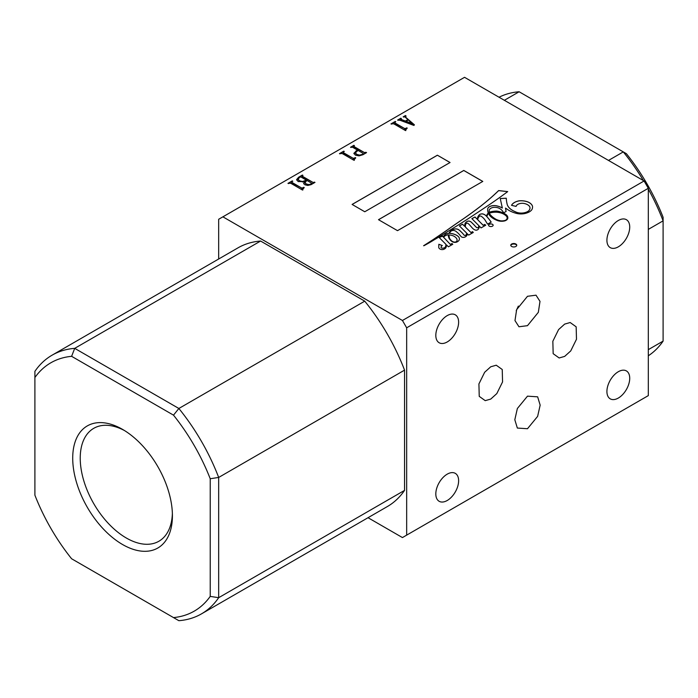 <?xml version="1.0" encoding="UTF-8"?>
<svg xmlns="http://www.w3.org/2000/svg" width="698" height="698" viewBox="0 0 698 698"><rect width="100%" height="100%" fill="white"/><g stroke="black" fill="none" stroke-linecap="round" stroke-linejoin="round"><path stroke-width="1.05" d="M527.487 325.669L538.332 312.32L539.999 301.37L536.012 295.184L527.487 296.292L516.642 309.642L514.984 320.583L518.963 326.769L527.487 325.669M516.241 310.715L518.344 306.099M490.738 366.782L496.252 365.211L502.237 369.504L502.56 381.928L496.81 393.593L490.738 399.082L485.215 400.652L479.238 396.359L478.915 383.935L484.656 372.27L490.738 366.782M564.665 356.399L570.746 350.911L576.487 339.237L576.164 326.821L570.187 322.528L564.665 324.099L558.592 329.587L552.842 341.252L553.165 353.677L559.15 357.969L564.665 356.399M527.487 428.729L537.626 416.374L540.165 405.145L537.643 396.83L527.487 396.159L517.358 408.513L514.819 419.742L517.34 428.057L527.487 428.729M122.56 429.392L122.56 429.392A70.498 40.702 -120 0 0 72.714 458.176A70.498 40.702 -120 0 0 122.56 544.519A70.498 40.702 -120 0 0 172.415 515.735A70.498 40.702 -120 0 0 122.56 429.392M124.48 430.544A65.184 37.631 -120 0 0 93.733 428.336A65.184 37.631 -120 0 0 83.743 480.573A65.184 37.631 -120 0 0 126.321 538.01A65.184 37.631 -120 0 0 158.908 541.238A65.184 37.631 -120 0 0 172.371 513.501M511.651 246.464A2.984 1.728 -0 0 0 514.906 246.839A2.984 1.728 -0 0 0 516.747 245.242A2.984 1.728 -0 0 0 515.874 244.03A2.984 1.728 -0 0 0 512.62 243.654A2.984 1.728 -0 0 0 510.77 245.242A2.984 1.728 -0 0 0 511.651 246.464M516.721 245.487A2.984 1.728 -0 0 0 515.874 244.509A2.984 1.728 -0 0 0 512.812 244.099A2.984 1.728 -0 0 0 510.805 245.487M489.246 226.161A2.277 1.317 -0 0 0 491.732 226.449A2.277 1.317 -0 0 0 493.146 225.236A2.277 1.317 -0 0 0 492.474 224.302A2.277 1.317 -0 0 0 489.987 224.014A2.277 1.317 -0 0 0 488.583 225.236A2.277 1.317 -0 0 0 489.246 226.161M493.146 225.253A2.277 1.317 -0 0 0 492.474 224.346A2.277 1.317 -0 0 0 490.005 224.058A2.277 1.317 -0 0 0 488.583 225.253M456.658 238.568A11.072 6.395 -0 0 0 454.128 236.308A11.072 6.395 -0 0 0 453.168 235.819A10.871 6.273 -0 0 0 449.05 234.921A5.392 3.115 -0 0 0 448.954 235.505A5.392 3.115 -0 0 0 448.954 235.627A136.285 78.682 180 0 1 449.364 237.721A11.5 6.64 -0 0 0 449.957 239.021A16.447 9.493 -0 0 0 451.807 241.028A4.746 2.74 -0 0 0 454.093 242.04A2.216 1.283 -0 0 0 455.829 241.909A3.621 2.094 -0 0 0 457.024 240.417A7.006 4.048 -0 0 0 457.068 239.938A7.006 4.048 -0 0 0 456.658 238.568M505.535 215.394A12.189 7.032 -0 0 0 503.921 214.242A12.189 7.032 -0 0 0 495.885 212.183A12.695 7.329 -0 0 0 489.394 213.134A13.375 7.722 -0 0 0 490.075 214.461A29.517 17.04 -0 0 0 496.217 219.425A14.955 8.638 -0 0 0 500.702 220.838A7.181 4.144 -0 0 0 504.619 220.559A4.083 2.356 -0 0 0 506.617 219.434A6.779 3.918 -0 0 0 507.141 217.924A6.779 3.918 -0 0 0 505.535 215.394M488.303 213.038L488.303 213.091A9.51 5.488 -0 0 0 486.986 214.871A16.656 9.615 -0 0 0 486.454 216.249A86.177 49.75 -0 0 0 485.764 215.534A7.05 4.075 -0 0 0 484.709 214.757A7.05 4.075 -0 0 0 482.702 213.946L482.702 213.893A3.246 1.876 -0 0 0 479.308 214.818A14.902 8.603 -0 0 0 477.38 219.05A14.902 8.603 -0 0 0 477.388 219.408L474.998 216.991L471.883 218.649L478.88 225.69A6.256 3.612 180 0 1 478.88 225.698A6.256 3.612 180 0 1 478.13 227.408A0.811 0.471 180 0 1 476.708 227.565A23.784 13.733 180 0 1 474.57 225.41A104.168 60.141 -0 0 0 471.944 222.793A6.832 3.944 -0 0 0 470.574 221.65A6.832 3.944 -0 0 0 469.719 221.24A2.05 1.178 -0 0 0 467.232 221.397A7.015 4.048 -0 0 0 464.964 223.892A28.452 16.429 -0 0 0 464.728 225.995A28.452 16.429 -0 0 0 464.737 226.388L462.504 224.189L459.415 225.916L466.604 233.045A7.434 4.293 180 0 1 466.613 233.254A7.434 4.293 180 0 1 466.011 234.947A1.021 0.593 180 0 1 464.851 235.392A1.762 1.021 180 0 1 463.969 235.008A32.832 18.951 -0 0 0 461.02 231.762A15.164 8.751 -0 0 0 458.813 229.843A3.961 2.286 -0 0 0 458.411 229.563A3.961 2.286 -0 0 0 455.777 228.892A4.301 2.478 -0 0 0 452.932 229.581A11.517 6.648 -0 0 0 449.878 231.771A8.219 4.746 -0 0 0 449.119 233.298A5.532 3.193 -0 0 0 445.507 234.24A14.588 8.42 -0 0 0 443.282 236.971L442.157 235.976L439.164 237.529L445.778 244.169A10.287 5.942 180 0 1 445.891 245.05A10.287 5.942 180 0 1 445.237 247.127A3.001 1.736 180 0 1 443.562 248.06A6.238 3.603 180 0 1 442.567 248.139A1.902 1.099 180 0 1 441.372 247.851A1.693 0.977 180 0 1 441.014 247.258A1.693 0.977 180 0 1 441.057 247.031A6.308 3.638 180 0 1 442.305 245.522L438.841 244.274A11.36 6.561 180 0 1 438.859 244.579A11.36 6.561 180 0 1 438.772 245.391A70.088 40.467 -0 0 0 438.754 246.281A70.088 40.467 -0 0 0 438.789 247.624A4.581 2.644 -0 0 0 440.717 249.378A2.975 1.719 -0 0 0 444.582 248.881A4.86 2.809 -0 0 0 445.978 247.485A25.887 14.946 -0 0 0 446.563 244.963L448.413 246.813L452.784 244.248L452.042 243.558L450.323 244.344L443.736 237.442A5.584 3.22 180 0 1 448.273 234.833A26.149 15.094 -0 0 0 449.154 238.524A50.134 28.95 -0 0 0 449.94 239.597A11.7 6.753 -0 0 0 452.487 241.813A3.586 2.068 -0 0 0 456.527 242.162A6.806 3.926 -0 0 0 459.057 240.252A8.271 4.773 -0 0 0 459.415 238.856A8.271 4.773 -0 0 0 459.11 237.556A9.763 5.636 -0 0 0 456.754 235.357A9.763 5.636 -0 0 0 456.387 235.165A12.529 7.233 -0 0 0 449.652 233.289A7.905 4.563 180 0 1 450.803 231.343A3.158 1.824 180 0 1 453.866 230.445A5.366 3.097 180 0 1 455.558 231.099A5.366 3.097 180 0 1 456.291 231.631A36.06 20.818 180 0 1 459.869 235.095A21.027 12.136 -0 0 0 461.561 236.962A2.46 1.422 -0 0 0 464.484 237.224A5.209 3.01 -0 0 0 466.709 235.688A5.994 3.464 -0 0 0 467.276 234.223A5.994 3.464 -0 0 0 467.18 233.621L468.672 235.104L473.288 232.478L472.529 231.64L471.002 232.547L465.514 227.147A19.16 11.063 180 0 1 465.4 225.978A19.16 11.063 180 0 1 465.418 225.55A5.977 3.455 180 0 1 465.4 225.288A5.977 3.455 180 0 1 466.552 223.255A0.881 0.506 180 0 1 467.677 223.299A5.567 3.211 180 0 1 467.913 223.43A5.567 3.211 180 0 1 468.707 224.006A9.266 5.348 180 0 1 469.326 224.651A173.366 100.093 180 0 1 471.63 227.216A18.506 10.688 -0 0 0 473.584 229.145A5.375 3.106 -0 0 0 475.355 230.061A1.658 0.96 -0 0 0 476.621 230.148A3.42 1.981 -0 0 0 478.374 229.119A16.124 9.31 -0 0 0 479.334 226.143L481.062 227.906L485.703 225.227L484.787 224.416L483.19 225.271L477.711 219.73A23.549 13.594 180 0 1 477.955 218.561A14.806 8.551 180 0 1 479.413 216.214A0.777 0.445 180 0 1 480.294 215.987A2.862 1.649 180 0 1 481.376 216.38A2.862 1.649 180 0 1 481.637 216.554A23.688 13.672 180 0 1 485.494 220.786L487.57 224.119L491.183 222.095A86.177 49.75 -0 0 0 486.925 216.703A13.646 7.879 180 0 1 487.422 215.036A5.27 3.045 180 0 1 488.556 213.605A24.229 13.986 -0 0 0 489.979 215.822A21.237 12.259 -0 0 0 498.136 220.769A7.678 4.432 -0 0 0 504.733 220.9A6.334 3.656 -0 0 0 507.655 218.832A9.24 5.331 -0 0 0 507.839 217.776A9.24 5.331 -0 0 0 505.317 214.112A16.778 9.685 -0 0 0 504.514 213.614A16.778 9.685 -0 0 0 496.758 211.075A15.6 9.004 -0 0 0 490.738 211.791A4.171 2.408 -0 0 0 489.202 212.367A13.375 7.722 180 0 1 489.132 211.607A13.375 7.722 180 0 1 489.202 210.848A5.776 3.333 180 0 1 489.185 210.604A5.776 3.333 180 0 1 493.137 207.437A6.648 3.839 180 0 1 499.471 208.44A6.648 3.839 180 0 1 499.506 208.466A13.838 7.983 180 0 1 499.602 208.519A13.838 7.983 180 0 1 503.467 212.855L506.085 211.546A305.401 176.324 -0 0 0 505.5 208.074L508.449 210.089A25.939 14.981 -0 0 0 516.703 213.457A11.159 6.439 -0 0 0 527.234 212.82A11.212 6.474 -0 0 0 531.797 209.732A14.937 8.629 -0 0 0 532.557 207.009A14.937 8.629 -0 0 0 532.461 206.05A12.11 6.989 -0 0 0 529.18 202.551A12.11 6.989 -0 0 0 528.857 202.368A12.006 6.928 -0 0 0 518.954 200.858A11.613 6.701 -0 0 0 511.521 205.334L516.101 206.39A6.195 3.577 180 0 1 523.901 203.432A8.891 5.13 180 0 1 527.557 204.706A8.891 5.13 180 0 1 529.869 207.036A10.121 5.837 180 0 1 530 207.952A10.121 5.837 180 0 1 528.752 210.77A9.336 5.392 180 0 1 524.067 212.82A8.708 5.026 180 0 1 515.159 211.642A19.221 11.098 180 0 1 507.289 204.715A87.416 50.465 180 0 1 506.286 198.206L500.239 198.537L502.342 207.995A16.97 9.798 -0 0 0 496.138 205.727A6.858 3.961 -0 0 0 490.703 206.146A5.924 3.42 -0 0 0 487.719 208.911A24.229 13.986 -0 0 0 487.666 209.854A24.229 13.986 -0 0 0 488.303 213.038A9.51 5.488 -0 0 0 486.986 214.818A16.656 9.615 -0 0 0 486.454 216.197A86.177 49.75 -0 0 0 485.764 215.481A7.05 4.075 -0 0 0 484.709 214.705A7.05 4.075 -0 0 0 482.702 213.893M478.88 225.742L478.88 225.707A6.256 3.612 180 0 1 478.88 225.742A6.256 3.612 180 0 1 478.13 227.461A0.811 0.471 180 0 1 476.708 227.609A23.784 13.733 180 0 1 474.57 225.463A104.168 60.141 -0 0 0 471.944 222.837A6.832 3.944 -0 0 0 470.574 221.702A6.832 3.944 -0 0 0 469.719 221.283L469.719 221.24M466.613 233.306L466.613 233.254A7.434 4.293 180 0 1 466.613 233.306A7.434 4.293 180 0 1 466.011 234.999A1.021 0.593 180 0 1 464.851 235.444A1.762 1.021 180 0 1 463.969 235.052A32.832 18.951 -0 0 0 461.02 231.806A15.164 8.751 -0 0 0 458.813 229.886A3.961 2.286 -0 0 0 458.411 229.616A3.961 2.286 -0 0 0 455.777 228.944L455.777 228.892M459.415 238.873A8.271 4.773 -0 0 0 459.11 237.608A9.763 5.636 -0 0 0 456.754 235.409A9.763 5.636 -0 0 0 456.387 235.209L456.387 235.165M507.839 217.802A9.24 5.331 -0 0 0 505.317 214.164A16.778 9.685 -0 0 0 504.514 213.667A16.778 9.685 -0 0 0 496.758 211.119L496.758 211.075M532.557 207.036A14.937 8.629 -0 0 0 532.461 206.102A12.11 6.989 -0 0 0 529.18 202.603A12.11 6.989 -0 0 0 528.857 202.42L528.857 202.368M447.226 341.959A16.133 9.31 120 0 0 457.757 327.737A16.133 9.31 120 0 0 455.288 314.815A16.133 9.31 120 0 0 447.226 315.609A16.133 9.31 120 0 0 436.686 329.831A16.133 9.31 120 0 0 439.155 342.753A16.133 9.31 120 0 0 447.226 341.959M447.226 500.492A16.133 9.31 120 0 0 457.757 486.279A16.133 9.31 120 0 0 455.288 473.357A16.133 9.31 120 0 0 447.226 474.151A16.133 9.31 120 0 0 436.686 488.364A16.133 9.31 120 0 0 439.155 501.295A16.133 9.31 120 0 0 447.226 500.492M618.323 246.83A16.133 9.31 120 0 0 628.854 232.617A16.133 9.31 120 0 0 626.385 219.687A16.133 9.31 120 0 0 618.323 220.489A16.133 9.31 120 0 0 607.784 234.703A16.133 9.31 120 0 0 610.253 247.633A16.133 9.31 120 0 0 618.323 246.83M618.323 398.052A16.133 9.31 120 0 0 628.854 383.839A16.133 9.31 120 0 0 626.385 370.917A16.133 9.31 120 0 0 618.323 371.711A16.133 9.31 120 0 0 607.784 385.924A16.133 9.31 120 0 0 610.253 398.855A16.133 9.31 120 0 0 618.323 398.052M407.239 128.109L405.25 130.439L393.716 123.782L390.967 123.904L395.26 121.426L395.792 121.731L394.92 122.237L395.059 123.005L404.648 128.545L407.239 128.109M405.852 129.209L405.782 130.133M394.92 122.237L395.059 123.494L404.648 128.545M366.022 152.312L366.555 152.626L362.934 154.72L359.042 155.881L355.361 155.139L353.93 153.237L357.437 150.07L352.595 147.269L350.527 147.243L353.886 145.306L354.418 145.62L353.93 146.501L364.478 152.592L366.022 152.312L366.136 152.871M353.947 145.891L353.93 146.99L364.478 152.592M304.241 187.579L302.251 189.908L290.717 183.251L287.969 183.365L292.261 180.887L292.794 181.201L291.921 181.698L292.061 182.475L301.649 188.015L304.241 187.579M302.853 188.669L302.784 189.603M291.921 181.698L292.061 182.963L301.649 188.015M644.088 180.974L648.311 188.294L406.664 327.807L402.441 320.487L644.088 180.974L464.545 77.312L218.675 219.268L218.675 259.002M402.441 320.487L222.898 216.834M450.053 162.512L437.384 155.2L352.097 204.435L364.766 211.756L450.053 162.512M378.499 219.687L397.511 230.663L482.798 181.419L463.786 170.443L378.499 219.687M486.166 206.8A567.867 327.859 -0 0 0 507.708 191.601L498.642 190.563A322.31 186.087 180 0 1 480.189 206.529A558.889 322.677 180 0 1 462.931 219.102A1004.806 580.117 -0 0 0 446.275 230.689A3650.741 2107.733 180 0 1 432.978 239.711A3104.111 1792.141 -0 0 0 423.607 245.731A0.855 0.497 180 0 1 423.834 245.775A164.013 94.692 -0 0 0 434.034 239.903A412.815 238.341 -0 0 0 447.339 231.78A1442.496 832.819 -0 0 0 467.049 219.451A3399.792 1962.855 -0 0 0 486.166 206.8M303.726 183.382L304.642 181.532L298.159 181.585L296.633 179.561L298.692 177.17L302.382 175.041L302.923 175.355L302.435 176.306L312.974 182.396L314.99 182.396L311.099 184.647L307.801 185.45L304.913 184.787L303.7 183.146M302.313 175.704L302.435 176.795L312.974 182.396M355.744 157.844L353.746 160.174L342.212 153.516L339.464 153.63L343.756 151.152L344.297 151.466L343.425 151.972L343.556 152.74L353.144 158.28L355.744 157.844M354.348 158.935L354.287 159.868M343.425 151.972L343.556 153.228L353.144 158.28M414.193 125.099L405.634 117.212L405.983 116.33L405.634 117.212L414.42 124.82L413.897 125.448L400.216 120.335L397.607 120.065L400.827 118.206L401.359 118.52L400.757 119.253L405.398 121.042L407.929 119.585L404.98 116.967L403.174 116.854L405.451 115.536L405.983 115.851L405.634 116.723L405.983 115.851M401.359 119.009L400.669 119.62L400.669 119.131L400.757 119.742L401.429 120.047L401.429 119.567M643.399 180.573A149.363 86.238 -120 0 0 623.288 151.894L626.385 153.682A143.387 82.783 60 0 1 663.1 217.27L663.1 220.847L648.311 229.389M648.311 188.294L648.311 395.618L406.664 535.13L406.664 327.807M71.615 558.766L173.505 617.59A143.387 82.783 -120 0 0 210.22 596.397L210.22 478.741A143.387 82.783 -120 0 0 173.505 415.153L71.615 356.32A143.387 82.783 -120 0 0 34.9 377.513L34.9 495.179A143.387 82.783 -120 0 0 71.615 558.766M364.74 301.161L260.598 241.037A149.363 86.238 -120 0 0 237.992 247.851L52.106 355.169A149.363 86.238 60 0 1 74.712 348.354L178.863 408.478L364.74 301.161A149.363 86.238 -120 0 1 404.552 370.123L218.675 477.441L218.675 597.697L404.552 490.38L404.552 370.123M210.22 596.397L218.675 597.697A149.363 86.238 60 0 1 201.469 613.874L387.346 506.556A149.363 86.238 -120 0 0 404.552 490.38M406.664 535.13L402.441 537.573L368.029 517.707M260.598 241.037L74.712 348.354L71.615 356.32M34.9 377.513L34.9 371.336A149.363 86.238 60 0 1 52.106 355.169M201.469 613.874A149.363 86.238 60 0 1 178.863 620.688L173.505 617.59M173.505 415.153L178.863 408.478A149.363 86.238 60 0 1 218.675 477.441L210.22 478.741M450.018 162.538L437.384 155.2M437.384 155.244L352.132 204.462M482.754 181.445L463.786 170.487L378.543 219.704M502.342 207.995L502.342 208.048A16.97 9.798 -0 0 0 496.138 205.779L496.138 205.727M496.138 205.779A6.858 3.961 -0 0 0 490.703 206.198L490.703 206.146M530 208.004L530 207.952A10.121 5.837 180 0 1 530 208.004A10.121 5.837 180 0 1 528.752 210.813A9.336 5.392 180 0 1 524.067 212.873A8.708 5.026 180 0 1 515.159 211.695A19.221 11.098 180 0 1 507.289 204.767A87.416 50.465 180 0 1 506.286 198.258L500.257 198.581M528.857 202.42A12.006 6.928 -0 0 0 518.954 200.902L518.954 200.858M518.954 200.902A11.613 6.701 -0 0 0 511.547 205.334M506.076 211.555A305.401 176.324 -0 0 0 505.5 208.126L505.5 208.074M496.758 211.119A15.6 9.004 -0 0 0 490.738 211.843A4.171 2.408 -0 0 0 489.202 212.419A13.375 7.722 180 0 1 489.132 211.66A13.375 7.722 180 0 1 489.132 211.634L489.132 211.66M491.156 222.112A86.177 49.75 -0 0 0 486.925 216.755L486.925 216.703M485.668 225.245L484.787 224.468L483.19 225.314L477.711 219.73M473.261 232.495L472.529 231.692L471.002 232.6L465.514 227.199A19.16 11.063 180 0 1 465.4 226.03A19.16 11.063 180 0 1 465.4 226.004L465.4 225.978M467.276 234.249A5.994 3.464 -0 0 0 467.18 233.673L467.18 233.621M456.387 235.209A12.529 7.233 -0 0 0 449.652 233.341L449.652 233.289M452.749 244.274L452.042 243.611L450.323 244.387L443.736 237.442M438.859 244.605A11.36 6.561 180 0 1 438.859 244.632A11.36 6.561 180 0 1 438.772 245.443L438.772 245.391M438.772 245.443A70.088 40.467 -0 0 0 438.754 246.298M442.262 245.548L438.85 244.317M445.891 245.05L445.891 245.094A10.287 5.942 180 0 1 445.891 245.094A10.287 5.942 180 0 1 445.237 247.179A3.001 1.736 180 0 1 443.562 248.113A6.238 3.603 180 0 1 442.567 248.183A1.902 1.099 180 0 1 441.372 247.903A1.693 0.977 180 0 1 441.014 247.301A1.693 0.977 180 0 1 441.014 247.284L441.014 247.301M442.75 236.037L439.199 237.556M455.777 228.944A4.301 2.478 -0 0 0 452.932 229.633A11.517 6.648 -0 0 0 449.878 231.815A8.219 4.746 -0 0 0 449.119 233.341A5.532 3.193 -0 0 0 445.507 234.284A14.588 8.42 -0 0 0 443.282 237.023L442.628 236.29M464.737 226.388L462.504 224.241L459.441 225.951M469.719 221.283A2.05 1.178 -0 0 0 467.232 221.441A7.015 4.048 -0 0 0 464.964 223.945A28.452 16.429 -0 0 0 464.728 226.012M477.388 219.408L474.998 217.043L471.918 218.675M482.702 213.946A3.246 1.876 -0 0 0 479.308 214.871A14.902 8.603 -0 0 0 477.38 219.076M490.703 206.198A5.924 3.42 -0 0 0 487.719 208.955A24.229 13.986 -0 0 0 487.666 209.88M448.954 235.531A5.392 3.115 -0 0 0 448.954 235.558A5.392 3.115 -0 0 0 448.954 235.68A136.285 78.682 180 0 1 449.364 237.774A11.5 6.64 -0 0 0 449.957 239.074A16.447 9.493 -0 0 0 451.807 241.072A4.746 2.74 -0 0 0 454.093 242.093A2.216 1.283 -0 0 0 455.829 241.962A3.621 2.094 -0 0 0 457.024 240.461A7.006 4.048 -0 0 0 457.068 239.99A7.006 4.048 -0 0 0 457.068 239.964L457.068 239.938M489.394 213.134L489.394 213.187A13.375 7.722 -0 0 0 490.075 214.504A29.517 17.04 -0 0 0 496.217 219.477A14.955 8.638 -0 0 0 500.702 220.882A7.181 4.144 -0 0 0 504.619 220.612A4.083 2.356 -0 0 0 506.617 219.486A6.779 3.918 -0 0 0 507.141 217.977A6.779 3.918 -0 0 0 507.141 217.951M507.647 191.645L498.642 190.615A322.31 186.087 180 0 1 480.189 206.582A558.889 322.677 180 0 1 462.931 219.146A1004.806 580.117 -0 0 0 446.275 230.741A3650.741 2107.733 180 0 1 432.978 239.763L432.978 239.711M432.978 239.763A3104.111 1792.141 -0 0 0 423.669 245.74M648.311 355.788A149.363 86.238 -120 0 0 663.1 341.113L663.1 220.847A149.363 86.238 -120 0 0 648.311 189.097M504.357 100.303L519.138 91.761L623.288 151.894L608.499 160.427M663.1 341.113L648.311 349.646M519.138 91.761A149.363 86.238 -120 0 0 499.035 97.231M302.853 189.158L302.784 190.083M288.387 183.609L292.261 180.887M291.921 182.187L292.061 182.963L291.921 182.187M301.649 188.504L302.313 188.094M302.313 188.573L303.726 187.273M303.726 183.871L304.642 181.532M296.633 180.049L298.692 177.17M298.692 177.658L302.382 175.041M302.313 176.184L302.435 176.795L302.313 176.184M312.974 182.885L313.917 182.396M313.917 182.885L314.458 182.091M305.052 182.728L306.256 184.499L308.97 185.083L311.57 184.237L311.64 183.173L306.946 180.459L305.052 182.483L306.256 184.01L308.97 184.595L311.57 183.757L311.64 183.173M304.642 181.585L306.405 180.154L301.091 177.083L299.966 177.056L298.098 179.142L299.503 180.808L302.47 181.515L306.405 180.154M298.125 179.386L299.503 181.297L303.682 181.873M305.401 181.218L305.401 180.73M302.47 182.004L302.47 181.515M299.503 181.297L299.503 180.808M308.97 185.083L308.97 184.595M306.256 184.499L306.256 184.01M354.348 159.423L354.287 160.357M339.891 153.874L343.756 151.152M343.425 152.452L343.556 153.228L343.425 152.452M353.144 158.769L353.816 158.359M353.816 158.847L355.221 157.539M353.93 153.726L356.163 150.803M356.163 151.292L357.437 150.07M350.954 147.487L353.886 145.306M353.947 146.379L353.93 146.99L353.947 146.379M364.478 153.071L365.621 153.037L365.621 152.548M355.448 153.063L356.695 154.86L359.636 155.602L362.532 154.816L363.135 153.848M362.532 154.816L363.169 153.874M363.135 153.359L357.978 150.384L355.422 152.818L356.695 154.371L359.636 155.113L362.532 154.328M359.636 155.602L359.636 155.113M356.695 154.86L356.695 154.371M405.852 129.688L405.782 130.622M391.386 124.139L395.26 121.426M394.92 122.726L395.059 123.494L394.92 122.726M404.648 129.034L405.32 128.624M405.32 129.113L406.725 127.813M398.026 120.309L400.827 118.206M401.429 120.047L405.398 121.531L405.398 121.042M405.398 121.531L407.929 119.585M403.592 117.098L405.451 115.536M406.07 121.295L406.07 121.784L412.422 124.157L408.365 119.969L406.07 121.295L412.422 123.668M302.74 189.193L302.74 189.682M291.651 182.03L291.651 182.518M302.103 175.957L302.103 176.446M298.098 179.142L298.098 179.63M311.858 183.434L311.858 183.923M354.244 159.467L354.244 159.955M343.154 152.295L343.154 152.783M353.677 146.205L353.677 146.685M355.422 152.818L355.422 153.307M405.739 129.732L405.739 130.221M394.649 122.569L394.649 123.057M405.468 116.418L405.468 116.906"/></g></svg>

